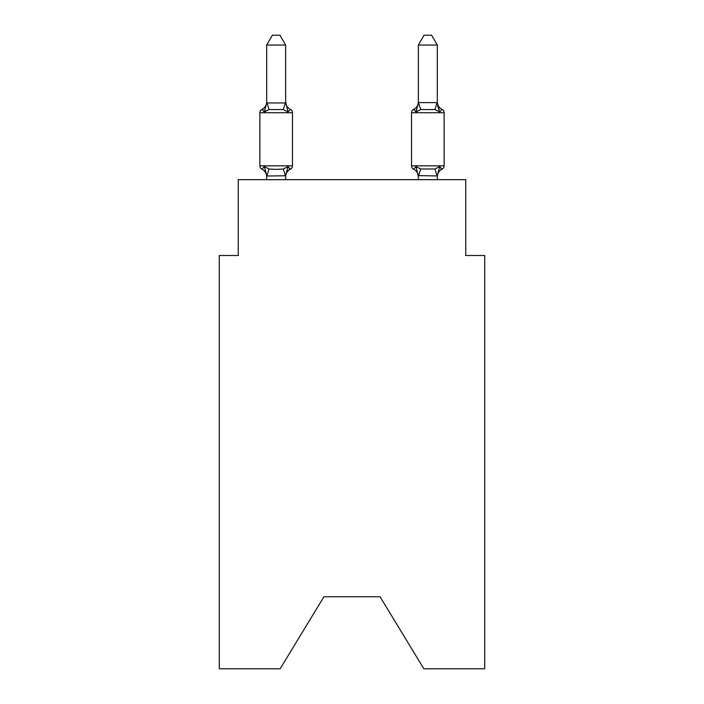 <?xml version="1.0" encoding="UTF-8"?>
<svg xmlns="http://www.w3.org/2000/svg" width="704" height="704" viewBox="0 0 704 704"><rect width="100%" height="100%" fill="white"/><g stroke="black" fill="none" stroke-linecap="round" stroke-linejoin="round"><path stroke-width="1.06" d="M380.063 596.754L423.852 668.8L484.713 668.8L484.713 255.499L465.749 255.499L465.749 179.67L238.251 179.67L238.251 255.499L219.287 255.499L219.287 668.8L280.148 668.8L323.937 596.754L380.063 596.754L323.937 596.754M437.316 45.056L431.622 35.2L424.046 35.2L418.352 45.056L437.316 45.056L437.316 102.951L439.683 111.998L437.703 105.802L439.683 111.998L437.703 105.802L439.683 111.998L437.703 105.802L439.683 111.998L437.703 105.802L439.683 111.998L437.703 105.802L439.683 111.998L437.703 105.802L439.683 111.998L437.703 105.802L439.683 111.998L437.703 105.802L439.683 111.998L437.703 105.802L439.683 111.998L437.703 105.802L439.683 111.998L437.703 105.802L439.683 111.998L437.703 105.802L439.683 111.998L437.703 105.802L439.683 111.998L437.703 105.802L439.683 111.998L437.703 105.802L439.683 111.998L434.949 109.56L420.719 109.56L415.985 111.998L416.874 108.997L415.985 111.998L416.874 108.997L415.985 111.998L416.874 108.997L415.985 111.998L416.874 108.997L415.985 111.998L416.874 108.997L415.985 111.998L416.874 108.997L415.985 111.998L416.874 108.997L415.985 111.998L416.874 108.997L415.985 111.998L416.874 108.997L415.985 111.998L416.874 108.997L415.985 111.998L416.874 108.997L415.985 111.998L416.874 108.997L415.985 111.998L416.874 108.997L415.985 111.998L416.874 108.997L415.985 111.998L416.874 108.997L415.985 111.998L413.662 109.331A3.793 3.793 0 0 0 411.532 112.737L444.136 112.737A3.793 3.793 0 0 0 442.006 109.331A8.342 8.342 0 0 1 437.316 101.834A8.342 8.342 0 0 0 442.006 109.331L439.683 111.998L442.006 109.331A3.793 3.793 0 0 1 444.136 112.737L444.136 165.827A3.793 3.793 0 0 1 442.006 169.233L439.683 166.566L442.006 169.233L439.683 166.566L442.006 169.233L440.924 168.714M437.316 179.67L437.316 175.956L418.352 175.613L418.352 176.739L415.985 166.566L413.662 169.233A8.342 8.342 0 0 1 418.352 176.739A8.342 8.342 0 0 0 413.662 169.233L415.985 166.566L413.662 169.233A8.342 8.342 0 0 1 418.352 176.739A8.342 8.342 0 0 0 413.662 169.233A8.342 8.342 0 0 1 418.352 176.739A8.342 8.342 0 0 0 413.662 169.233L415.985 166.566L413.662 169.233A8.342 8.342 0 0 1 418.352 176.739A8.342 8.342 0 0 0 413.662 169.233L415.985 166.566L413.662 169.233A8.342 8.342 0 0 1 418.352 176.739A8.342 8.342 0 0 0 413.662 169.233L415.985 166.566L413.662 169.233A8.342 8.342 0 0 1 418.352 176.739A8.342 8.342 0 0 0 413.662 169.233L415.985 166.566L413.662 169.233A8.342 8.342 0 0 1 418.352 176.739A8.342 8.342 0 0 0 413.662 169.233A8.342 8.342 0 0 1 418.352 176.739A8.342 8.342 0 0 0 413.662 169.233L415.985 166.566L413.662 169.233A8.342 8.342 0 0 1 418.352 176.739A8.342 8.342 0 0 0 413.662 169.233L415.985 166.566L413.662 169.233A8.342 8.342 0 0 1 418.352 176.739A8.342 8.342 0 0 0 413.662 169.233L415.985 166.566L413.662 169.233A8.342 8.342 0 0 1 418.352 176.739A8.342 8.342 0 0 0 413.662 169.233L415.985 166.566L413.662 169.233A8.342 8.342 0 0 1 418.352 176.739A8.342 8.342 0 0 0 413.662 169.233L415.985 166.566L413.662 169.233A3.793 3.793 0 0 1 411.532 165.827A3.793 3.793 0 0 0 413.662 169.233L415.985 166.566L413.662 169.233A8.342 8.342 0 0 1 418.352 176.739A8.342 8.342 0 0 0 413.662 169.233A3.793 3.793 0 0 1 411.532 165.827A3.793 3.793 0 0 0 413.662 169.233L415.985 166.566L413.662 169.233A3.793 3.793 0 0 1 411.532 165.827A3.793 3.793 0 0 0 413.662 169.233L415.985 166.566L413.662 169.233A8.342 8.342 0 0 1 418.352 176.739A8.342 8.342 0 0 0 413.662 169.233A3.793 3.793 0 0 1 411.532 165.827A3.793 3.793 0 0 0 413.662 169.233L415.985 166.566L413.662 169.233A3.793 3.793 0 0 1 411.532 165.827A3.793 3.793 0 0 0 413.662 169.233L415.985 166.566L413.662 169.233A8.342 8.342 0 0 1 418.352 176.739A8.342 8.342 0 0 0 413.662 169.233A3.793 3.793 0 0 1 411.532 165.827A3.793 3.793 0 0 0 413.662 169.233L415.985 166.566L413.662 169.233A3.793 3.793 0 0 1 411.532 165.827L444.136 165.827A3.793 3.793 0 0 1 442.006 169.233L439.683 166.566L442.006 169.233A3.793 3.793 0 0 0 444.136 165.827A3.793 3.793 0 0 1 442.006 169.233A3.793 3.793 0 0 0 444.136 165.827A3.793 3.793 0 0 1 442.006 169.233A3.793 3.793 0 0 0 444.136 165.827A3.793 3.793 0 0 1 442.006 169.233A3.793 3.793 0 0 0 444.136 165.827A3.793 3.793 0 0 1 442.006 169.233A3.793 3.793 0 0 0 444.136 165.827A3.793 3.793 0 0 1 442.006 169.233A3.793 3.793 0 0 0 444.136 165.827A3.793 3.793 0 0 1 442.006 169.233A3.793 3.793 0 0 0 444.136 165.827A3.793 3.793 0 0 1 442.006 169.233A3.793 3.793 0 0 0 444.136 165.827A3.793 3.793 0 0 1 442.006 169.233A3.793 3.793 0 0 0 444.136 165.827A3.793 3.793 0 0 1 442.006 169.233A3.793 3.793 0 0 0 444.136 165.827A3.793 3.793 0 0 1 442.006 169.233A3.793 3.793 0 0 0 444.136 165.827A3.793 3.793 0 0 1 442.006 169.233A3.793 3.793 0 0 0 444.136 165.827A3.793 3.793 0 0 1 442.006 169.233A3.793 3.793 0 0 0 444.136 165.827A3.793 3.793 0 0 1 442.006 169.233L439.683 166.566L434.949 169.004L420.719 169.004L415.985 166.566L413.662 169.233M437.316 176.739L437.316 176.739A8.342 8.342 0 0 1 442.006 169.233A3.793 3.793 0 0 0 444.136 165.827M285.648 175.762L266.842 176.009L264.317 166.566L261.994 169.233A3.793 3.793 0 0 1 259.864 165.827A3.793 3.793 0 0 0 261.994 169.233L264.317 166.566L261.994 169.233A3.793 3.793 0 0 1 259.864 165.827A3.793 3.793 0 0 0 261.994 169.233L264.317 166.566L261.994 169.233A3.793 3.793 0 0 1 259.864 165.827A3.793 3.793 0 0 0 261.994 169.233L264.317 166.566L261.994 169.233A3.793 3.793 0 0 1 259.864 165.827A3.793 3.793 0 0 0 261.994 169.233L264.317 166.566L261.994 169.233A3.793 3.793 0 0 1 259.864 165.827A3.793 3.793 0 0 0 261.994 169.233L264.317 166.566L261.994 169.233A3.793 3.793 0 0 1 259.864 165.827A3.793 3.793 0 0 0 261.994 169.233L264.317 166.566L261.994 169.233A3.793 3.793 0 0 1 259.864 165.827A3.793 3.793 0 0 0 261.994 169.233L264.317 166.566L261.994 169.233A3.793 3.793 0 0 1 259.864 165.827A3.793 3.793 0 0 0 261.994 169.233L264.317 166.566L261.994 169.233A3.793 3.793 0 0 1 259.864 165.827A3.793 3.793 0 0 0 261.994 169.233L264.317 166.566L261.994 169.233A3.793 3.793 0 0 1 259.864 165.827A3.793 3.793 0 0 0 261.994 169.233L264.317 166.566L261.994 169.233A3.793 3.793 0 0 1 259.864 165.827A3.793 3.793 0 0 0 261.994 169.233L264.317 166.566L261.994 169.233A3.793 3.793 0 0 1 259.864 165.827A3.793 3.793 0 0 0 261.994 169.233L264.317 166.566L261.994 169.233A3.793 3.793 0 0 1 259.864 165.827A3.793 3.793 0 0 0 261.994 169.233L264.317 166.566L261.994 169.233A3.793 3.793 0 0 1 259.864 165.827A3.793 3.793 0 0 0 261.994 169.233L264.317 166.566L261.994 169.233A3.793 3.793 0 0 1 259.864 165.827A3.793 3.793 0 0 0 261.994 169.233L264.317 166.566L261.994 169.233A3.793 3.793 0 0 1 259.864 165.827A3.793 3.793 0 0 0 261.994 169.233L264.317 166.566L261.994 169.233A3.793 3.793 0 0 1 259.864 165.827A3.793 3.793 0 0 0 261.994 169.233L264.317 166.566L261.994 169.233A3.793 3.793 0 0 1 259.864 165.827A3.793 3.793 0 0 0 261.994 169.233L264.317 166.566L261.994 169.233A3.793 3.793 0 0 1 259.864 165.827A3.793 3.793 0 0 0 261.994 169.233L264.317 166.566L261.994 169.233A3.793 3.793 0 0 1 259.864 165.827A3.793 3.793 0 0 0 261.994 169.233L264.317 166.566L261.994 169.233A3.793 3.793 0 0 1 259.864 165.827A3.793 3.793 0 0 0 261.994 169.233L264.317 166.566L261.994 169.233A3.793 3.793 0 0 1 259.864 165.827A3.793 3.793 0 0 0 261.994 169.233L264.317 166.566L261.994 169.233A3.793 3.793 0 0 1 259.864 165.827A3.793 3.793 0 0 0 261.994 169.233L264.317 166.566L261.994 169.233A3.793 3.793 0 0 1 259.864 165.827A3.793 3.793 0 0 0 261.994 169.233L264.317 166.566L261.994 169.233A3.793 3.793 0 0 1 259.864 165.827A3.793 3.793 0 0 0 261.994 169.233L264.317 166.566L261.994 169.233A3.793 3.793 0 0 1 259.864 165.827A3.793 3.793 0 0 0 261.994 169.233L264.317 166.566L261.994 169.233A3.793 3.793 0 0 1 259.864 165.827A3.793 3.793 0 0 0 261.994 169.233L264.317 166.566L261.994 169.233A3.793 3.793 0 0 1 259.864 165.827A3.793 3.793 0 0 0 261.994 169.233L264.317 166.566L261.994 169.233A3.793 3.793 0 0 1 259.864 165.827A3.793 3.793 0 0 0 261.994 169.233L264.317 166.566L261.994 169.233A3.793 3.793 0 0 1 259.864 165.827A3.793 3.793 0 0 0 261.994 169.233L264.317 166.566L269.051 169.004L276.162 169.382L283.281 169.004L288.015 166.566L290.338 169.233L289.256 168.714M265.443 110.73L264.317 111.998L261.994 109.331L263.076 109.85M285.49 102.564L283.281 109.56L288.015 111.998L290.338 109.331A3.793 3.793 0 0 1 292.468 112.737L259.864 112.737A3.793 3.793 0 0 1 261.994 109.331L264.317 111.998L261.994 109.331A8.342 8.342 0 0 0 266.684 101.834L266.684 102.951L266.684 101.834L266.684 102.951L266.684 101.834L266.684 102.951L266.684 101.834L266.684 102.951L266.684 101.834L266.684 102.951L266.684 101.834L266.684 102.951L266.684 101.834L266.684 102.951L266.684 101.834L266.684 102.951L266.684 101.834L266.684 102.951L266.684 101.834L266.684 102.951L266.684 101.834L266.684 102.951L266.684 101.834L266.684 102.951L266.684 101.834L266.684 102.951L266.684 101.834L266.684 102.951L266.684 101.834L266.684 102.951L285.648 102.951L285.648 101.834L288.015 111.998L290.338 109.331A3.793 3.793 0 0 1 292.468 112.737A3.793 3.793 0 0 0 290.338 109.331A3.793 3.793 0 0 1 292.468 112.737A3.793 3.793 0 0 0 290.338 109.331A3.793 3.793 0 0 1 292.468 112.737A3.793 3.793 0 0 0 290.338 109.331A3.793 3.793 0 0 1 292.468 112.737A3.793 3.793 0 0 0 290.338 109.331A3.793 3.793 0 0 1 292.468 112.737A3.793 3.793 0 0 0 290.338 109.331A3.793 3.793 0 0 1 292.468 112.737A3.793 3.793 0 0 0 290.338 109.331A3.793 3.793 0 0 1 292.468 112.737A3.793 3.793 0 0 0 290.338 109.331A3.793 3.793 0 0 1 292.468 112.737A3.793 3.793 0 0 0 290.338 109.331A3.793 3.793 0 0 1 292.468 112.737A3.793 3.793 0 0 0 290.338 109.331A3.793 3.793 0 0 1 292.468 112.737A3.793 3.793 0 0 0 290.338 109.331L288.015 111.998L290.338 109.331A3.793 3.793 0 0 1 292.468 112.737A3.793 3.793 0 0 0 290.338 109.331L288.015 111.998L290.338 109.331A3.793 3.793 0 0 1 292.468 112.737A3.793 3.793 0 0 0 290.338 109.331L288.015 111.998L290.338 109.331A3.793 3.793 0 0 1 292.468 112.737A3.793 3.793 0 0 0 290.338 109.331L288.015 111.998L290.338 109.331A3.793 3.793 0 0 1 292.468 112.737A3.793 3.793 0 0 0 290.338 109.331L288.015 111.998L290.338 109.331A3.793 3.793 0 0 1 292.468 112.737L292.468 165.827A3.793 3.793 0 0 1 290.338 169.233L289.203 168.678L290.338 169.233L289.203 168.678L290.338 169.233L289.203 168.678L290.338 169.233L289.203 168.678L290.338 169.233L289.203 168.678L290.338 169.233L289.203 168.678L290.338 169.233L289.203 168.678L290.338 169.233L289.203 168.678L290.338 169.233L289.203 168.678L290.338 169.233L289.203 168.678L290.338 169.233L289.203 168.678L290.338 169.233L289.203 168.678L290.338 169.233L289.203 168.678L290.338 169.233L288.015 166.566L290.338 169.233L289.203 168.678M266.684 176.739L266.684 176.739A8.342 8.342 0 0 0 261.994 169.233M285.648 175.613L288.015 166.566L290.338 169.233A8.342 8.342 0 0 0 285.648 176.739M285.648 45.056L266.684 45.056L272.378 35.2L279.954 35.2L285.648 45.056L285.648 102.951M283.281 109.56L269.051 109.56L264.317 111.998L261.994 109.331L264.317 111.998L261.994 109.331L264.317 111.998L261.994 109.331L264.317 111.998L261.994 109.331L264.317 111.998L261.994 109.331L264.317 111.998L261.994 109.331L264.317 111.998L261.994 109.331L264.317 111.998L261.994 109.331L264.317 111.998L261.994 109.331L264.317 111.998L261.994 109.331L264.317 111.998L261.994 109.331L264.317 111.998L261.994 109.331L264.317 111.998L261.994 109.331L264.317 111.998L261.994 109.331L264.317 111.998L266.684 102.802M288.015 166.566L290.338 169.233L288.015 166.566M418.352 179.67L418.352 175.613M418.352 102.802L415.985 111.998L413.662 109.331L415.985 111.998L413.662 109.331L414.744 109.85L413.662 109.331A3.793 3.793 0 0 0 411.532 112.737L411.532 165.827M415.985 111.998L413.662 109.331L415.985 111.998M292.468 165.827L259.864 165.827L259.864 112.737A3.793 3.793 0 0 1 261.994 109.331M266.684 45.056L266.684 102.608M285.648 179.67L285.648 175.956M266.684 179.67L266.684 175.956M285.648 101.834A8.342 8.342 0 0 0 290.338 109.331M418.352 45.056L418.352 102.608L437.316 102.608M439.683 166.566L437.316 175.956M418.352 101.834A8.342 8.342 0 0 1 413.662 109.331M269.051 169.004L266.842 176.009M283.281 169.004L285.49 176.009M266.842 102.564L269.051 109.56M437.158 176.009L434.949 169.004M418.51 176.009L420.719 169.004M434.949 109.56L437.158 102.564M420.719 109.56L418.51 102.564"/></g></svg>
